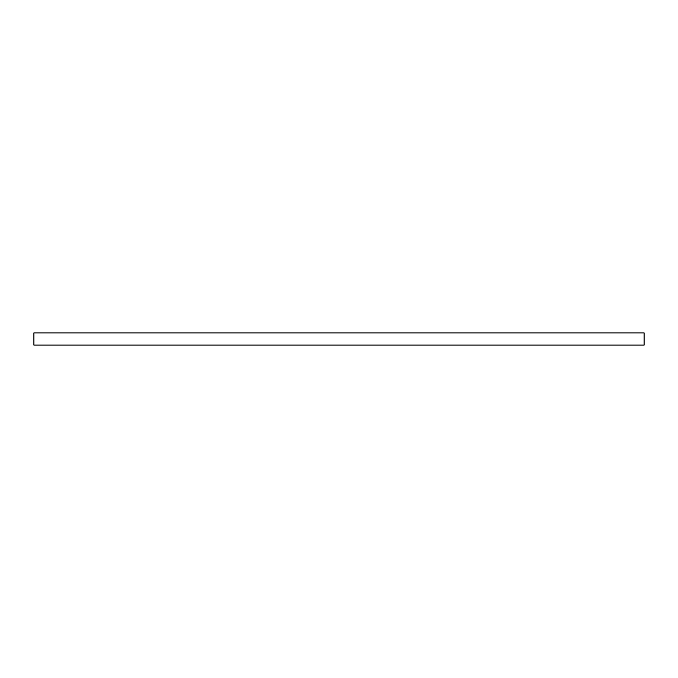 <?xml version="1.0" encoding="UTF-8"?>
<svg xmlns="http://www.w3.org/2000/svg" width="678" height="678" viewBox="0 0 678 678"><rect width="100%" height="100%" fill="white"/><g stroke="black" fill="none" stroke-linecap="round" stroke-linejoin="round"><path stroke-width="1.02" d="M644.1 345.102L33.9 345.102L33.9 332.898L644.1 332.898L644.1 345.102"/></g></svg>
